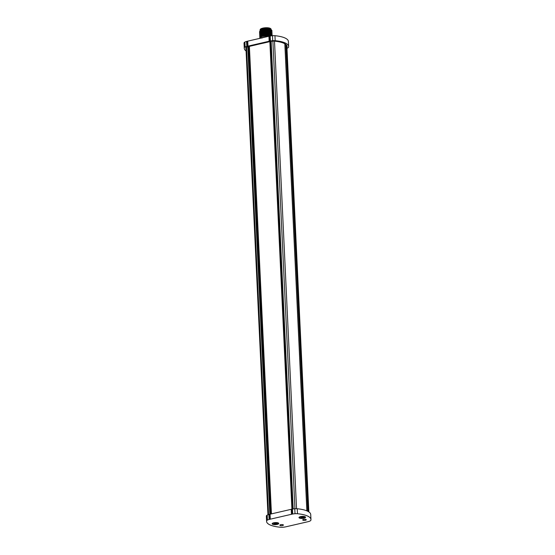 <?xml version="1.0" encoding="UTF-8"?>
<svg xmlns="http://www.w3.org/2000/svg" width="555" height="555" viewBox="0 0 555 555"><rect width="100%" height="100%" fill="white"/><g stroke="black" fill="none" stroke-linecap="round" stroke-linejoin="round"><path stroke-width="0.83" d="M259.983 38.295A6.244 1.936 -2.7 0 1 259.802 37.865A6.244 1.936 -2.7 0 1 264.298 35.777A6.244 1.936 -2.7 0 1 264.867 35.714L269.834 36.061M259.796 37.837L261.003 36.491L264.291 35.534L271.201 35.825M260.156 29.866C259.768 27.993 267.683 27.015 270.278 28.367L271.159 29.346A5.508 1.714 177.3 0 0 270.368 28.52A5.508 1.714 177.3 0 0 264.145 28.021A5.508 1.714 177.3 0 0 260.156 29.866L260.184 30.372A5.716 1.776 -2.7 0 1 260.281 30.275A5.716 1.776 -2.7 0 1 264.714 28.888A5.716 1.776 -2.7 0 1 270.188 29.311L271.138 29.942A5.508 1.714 -2.7 0 0 270.403 29.311A5.508 1.714 -2.7 0 0 264.929 28.735A5.508 1.714 -2.7 0 0 260.385 30.178M259.747 31.233L260.073 30.476L264.7 28.964L270.188 29.311M271.804 31.344L271.964 30.913L269.452 29.63L264.013 29.706L259.525 31.996L259.671 32.412M259.525 31.919L260.718 30.518L264.007 29.554L270.979 29.873L271.714 30.303A6.244 1.936 177.3 0 1 271.964 30.802A6.244 1.936 177.3 0 1 271.964 30.858M302.968 520.208A1.783 0.555 -2.7 0 1 302.718 519.945A1.783 0.555 -2.7 0 1 304.008 519.348A1.783 0.555 -2.7 0 1 306.02 519.508A1.783 0.555 -2.7 0 1 306.277 519.771A1.783 0.555 -2.7 0 1 304.986 520.368A1.783 0.555 -2.7 0 1 302.968 520.208M299.45 518.065A3.302 1.027 -2.7 0 1 299.145 517.225A3.302 1.027 -2.7 0 1 301.906 516.414A3.302 1.027 -2.7 0 1 305.104 516.767A3.302 1.027 -2.7 0 1 305.382 516.934A3.302 1.027 -2.7 0 1 303.703 518.28A3.302 1.027 -2.7 0 1 299.45 518.065M280.102 525.488A1.783 0.555 177.3 0 0 282.113 525.647A1.783 0.555 177.3 0 0 283.404 525.051A1.783 0.555 177.3 0 0 283.147 524.78A1.783 0.555 177.3 0 0 281.135 524.621A1.783 0.555 177.3 0 0 279.845 525.217A1.783 0.555 177.3 0 0 280.102 525.488M272.616 524.26A3.302 1.027 177.3 0 0 276.869 524.475A3.302 1.027 177.3 0 0 278.548 523.122A3.302 1.027 177.3 0 0 278.27 522.956A3.302 1.027 177.3 0 0 275.072 522.602A3.302 1.027 177.3 0 0 272.311 523.42A3.302 1.027 177.3 0 0 272.616 524.26M274.357 523.268L274.177 523.899L274.905 523.531L275.474 524.066A1.478 0.458 177.3 0 0 276.21 523.969A1.478 0.458 177.3 0 0 276.737 523.774A1.478 0.458 177.3 0 0 276.834 523.393A1.478 0.458 177.3 0 0 276.709 523.316A1.478 0.458 177.3 0 0 275.412 523.15A1.478 0.458 177.3 0 0 274.149 523.441A1.478 0.458 177.3 0 0 274.038 523.525A1.478 0.458 177.3 0 0 274.177 523.899A1.478 0.458 177.3 0 0 275.474 524.066L275.974 523.476L276.737 523.774L276.494 523.164M275.079 523.636L275.807 523.601M275.634 523.698L275.1 523.656L275.634 523.698M301.192 517.08L301.011 517.711L301.74 517.343L302.308 517.877A1.478 0.458 177.3 0 0 303.044 517.78A1.478 0.458 177.3 0 0 303.571 517.586A1.478 0.458 177.3 0 0 303.668 517.198A1.478 0.458 177.3 0 0 303.543 517.121A1.478 0.458 177.3 0 0 302.246 516.955A1.478 0.458 177.3 0 0 300.983 517.246A1.478 0.458 177.3 0 0 300.872 517.329A1.478 0.458 177.3 0 0 301.011 517.711A1.478 0.458 177.3 0 0 302.308 517.877L302.808 517.288L303.571 517.586L303.328 516.976M301.913 517.447L302.642 517.413M302.468 517.503L301.934 517.468L302.468 517.503M301.733 517.01L302.038 517.51M286.47 526.674L307.213 521.887A33.147 10.295 -2.7 0 0 307.706 521.776A12.168 3.781 -2.7 0 0 308.407 521.596A6.924 2.151 -2.7 0 0 310.072 520.985A4.822 1.498 -2.7 0 0 310.869 520.25A22.658 7.042 -2.7 0 0 310.96 519.501A22.658 7.042 -2.7 0 0 297.48 513.736A4.822 1.498 -2.7 0 0 295.017 513.722A6.924 2.151 -2.7 0 0 292.714 514.027A12.168 3.781 -2.7 0 0 291.965 514.187A33.147 10.295 -2.7 0 0 291.465 514.298L270.299 519.182A33.147 10.295 177.3 0 0 269.806 519.3A12.168 3.781 177.3 0 0 269.106 519.473A6.924 2.151 177.3 0 0 267.441 520.084A4.822 1.498 177.3 0 0 266.636 520.854A22.658 7.042 177.3 0 0 266.587 521.436A22.658 7.042 177.3 0 0 280.559 527.243A4.822 1.498 177.3 0 0 282.918 527.25A6.924 2.151 177.3 0 0 285.221 526.945A12.168 3.781 177.3 0 0 285.971 526.785A33.147 10.295 177.3 0 0 286.47 526.674M310.96 519.501L310.724 514.527A22.658 7.042 -2.7 0 0 297.251 508.755A4.822 1.498 -2.7 0 0 294.781 508.741A6.924 2.151 -2.7 0 0 292.478 509.046A12.168 3.781 -2.7 0 0 291.729 509.206A33.147 10.295 -2.7 0 0 291.229 509.317L270.063 514.201A33.147 10.295 177.3 0 0 269.57 514.318A12.168 3.781 177.3 0 0 268.87 514.492A6.924 2.151 177.3 0 0 267.205 515.102A4.822 1.498 177.3 0 0 266.4 515.872A22.658 7.042 177.3 0 0 266.351 516.455L266.587 521.436M271.437 513.888L249.389 46.377M286.935 47.341A3.254 1.013 177.3 0 0 286.99 47.217A21.083 6.549 177.3 0 0 287.081 46.523A21.083 6.549 177.3 0 0 274.538 41.16A3.254 1.013 177.3 0 0 272.88 41.146A5.349 1.665 177.3 0 0 271.097 41.382A10.594 3.288 177.3 0 0 270.445 41.521A31.573 9.81 177.3 0 0 269.966 41.625L263.292 43.165A99.449 30.9 177.3 0 0 255.48 44.969L248.8 46.509A31.573 9.81 -2.7 0 0 248.335 46.62A10.594 3.288 -2.7 0 0 247.724 46.773A5.349 1.665 -2.7 0 0 246.434 47.244A3.254 1.013 -2.7 0 0 245.893 47.765A21.083 6.549 -2.7 0 0 245.844 48.306A21.083 6.549 -2.7 0 0 245.983 48.951M246.08 50.956A22.658 7.042 177.3 0 1 244.276 48.375A22.658 7.042 177.3 0 1 244.325 47.799A4.822 1.498 177.3 0 1 245.13 47.029A6.924 2.151 177.3 0 1 246.795 46.419A12.168 3.781 177.3 0 1 247.495 46.238A33.147 10.295 177.3 0 1 247.988 46.127L269.154 41.243A33.147 10.295 -2.7 0 1 269.654 41.132A12.168 3.781 -2.7 0 1 270.403 40.973A6.924 2.151 -2.7 0 1 272.706 40.668A4.822 1.498 -2.7 0 1 275.176 40.681A22.658 7.042 -2.7 0 1 288.649 46.447A22.658 7.042 -2.7 0 1 288.558 47.196A4.822 1.498 -2.7 0 1 287.761 47.931A6.924 2.151 -2.7 0 1 286.984 48.264M247.988 46.127L247.752 41.146L268.918 36.262A33.147 10.295 -2.7 0 1 269.418 36.151A12.168 3.781 -2.7 0 1 270.167 35.992A6.924 2.151 -2.7 0 1 272.477 35.686A4.822 1.498 -2.7 0 1 274.94 35.7A22.658 7.042 -2.7 0 1 288.413 41.472L288.649 46.447M247.752 41.146A33.147 10.295 177.3 0 0 247.266 41.264A12.168 3.781 177.3 0 0 246.559 41.438A6.924 2.151 177.3 0 0 244.894 42.048A4.822 1.498 177.3 0 0 244.089 42.818A22.658 7.042 177.3 0 0 244.04 43.401L244.276 48.375M259.615 33.91L260.808 32.509L264.104 31.545L271.076 31.864L272.054 32.828M271.901 33.335L272.061 32.905L269.543 31.621L264.111 31.697L260.926 32.606L259.615 33.987L259.768 34.403M259.567 32.918L260.767 31.51L264.055 30.553L271.027 30.872L272.005 31.829M271.853 32.336L272.012 31.906L269.494 30.629L264.062 30.698L259.567 32.995L259.719 33.411M261.287 33.286L270.59 32.648L272.096 33.82M260.808 32.509L271.076 31.864M260.767 31.51L271.027 30.865M260.718 30.518L270.979 29.873M259.664 34.91L260.857 33.501L264.145 32.544L271.124 32.863M260.51 33.702L261.433 33.05L267.031 31.996L271.291 32.932M260.462 32.703L265.984 31.038L271.249 31.94M260.413 31.711L265.935 30.039L271.201 30.941M260.371 30.712L265.706 29.054L271.055 29.845M259.761 36.901L260.954 35.499L264.242 34.535L271.215 34.854L272.193 35.714M272.165 35.714L264.249 34.688L259.754 36.977L259.906 37.393M271.999 35.326L272.158 34.896L269.64 33.612L264.201 33.688L259.712 35.978L259.858 36.394M259.712 35.902L260.905 34.5L264.194 33.536L271.166 33.855L272.144 34.819M271.95 34.327L272.11 33.897L269.591 32.62L264.152 32.689L259.664 34.986L259.809 35.402M261.003 36.491L271.263 35.846M261.426 35.249L271.215 34.854M260.905 34.5L270.667 33.654M260.649 36.685L265.956 35.034L271.319 35.804M260.6 35.693L266.123 34.021L271.388 34.923M260.559 34.694L266.081 33.029L271.339 33.931M270.896 35.867L266.227 35.707M266.227 35.471L264.867 35.714M269.64 36.103A5.557 1.727 177.3 0 0 264.492 35.978A5.557 1.727 177.3 0 0 260.482 37.83L260.489 38.094M259.858 38.357A7.867 2.442 -2.7 0 1 260.462 38.108A7.867 2.442 -2.7 0 1 264.846 37.206M262.508 37.865L259.934 38.337M307.845 511.308L285.825 44.442M296.543 508.713L274.496 41.153M272.734 523.976A2.935 0.916 -2.7 0 1 272.505 523.642A2.935 0.916 -2.7 0 1 273.92 522.789A2.935 0.916 -2.7 0 1 276.862 522.644A2.935 0.916 -2.7 0 1 278.374 523.365A2.935 0.916 -2.7 0 1 278.173 523.719M272.491 523.393L272.505 523.642C272.241 524.281 273.719 524.496 276.924 524.302A2.83 0.881 177.3 0 0 277.868 523.046A2.83 0.881 177.3 0 0 273.983 522.914A2.83 0.881 177.3 0 0 273.025 524.163A2.83 0.881 177.3 0 0 276.91 524.295L278.36 523.122M299.568 517.787A2.935 0.916 -2.7 0 1 299.339 517.454A2.935 0.916 -2.7 0 1 300.754 516.601A2.935 0.916 -2.7 0 1 303.696 516.455A2.935 0.916 -2.7 0 1 305.208 517.177A2.935 0.916 -2.7 0 1 305.007 517.531M303.738 518.106A2.83 0.881 177.3 0 0 304.702 516.858A2.83 0.881 177.3 0 0 300.817 516.726A2.83 0.881 177.3 0 0 299.853 517.975A2.83 0.881 177.3 0 0 303.738 518.106M301.282 517.121L301.303 517.572M303.252 517.031L303.273 517.475M274.447 523.31L274.468 523.76M276.418 523.219L276.439 523.663M266.4 515.872L266.636 520.854M267.205 515.102L267.441 520.084M268.87 514.492L269.106 519.473M269.57 514.318L269.806 519.3M270.063 514.201L270.299 519.182M291.229 509.317L291.465 514.298M297.251 508.755L297.48 513.736M294.781 508.741L295.017 513.722M292.478 509.046L292.714 514.027M291.729 509.206L291.965 514.187M268.023 514.762L245.99 47.577M248.855 46.495L270.902 514.006M249.278 46.398L271.326 513.909M270.438 514.117L248.39 46.606M268.565 514.582L246.524 47.203M269.827 514.256L247.78 46.759M306.859 510.85L284.826 43.762M269.91 41.639L291.958 509.157M270.021 41.618L292.069 509.129M292.541 509.039L270.493 41.507M308.844 511.89L286.852 45.67L308.844 511.897M308.344 511.578L286.331 44.92M294.941 508.734L272.887 41.146M293.186 508.928L271.138 41.375M275.176 40.681L274.94 35.7M272.706 40.668L272.477 35.686M270.403 40.973L270.167 35.992M269.654 41.132L269.418 36.151M269.154 41.243L268.918 36.262M286.99 47.217L286.928 45.836M244.325 47.799L244.089 42.818M245.13 47.029L244.894 42.048M246.795 46.419L246.559 41.438M247.495 46.238L247.266 41.264M260.538 29.193A5.3 1.644 -2.7 0 1 264.901 27.805A5.3 1.644 -2.7 0 1 270.174 28.361M260.926 32.606L261.44 33.203L260.961 33.453M275.842 523.143L275.863 523.538M302.676 516.955L302.697 517.343M305.195 516.927L303.758 518.113C300.546 518.308 299.076 518.092 299.339 517.454L299.325 517.204M301.837 516.996L301.858 517.385M275.002 523.185L275.023 523.573M267.954 514.783L245.921 47.681M269.869 41.653L291.916 509.164M306.901 510.871L284.868 43.789M271.187 29.963L271.159 29.346M260.954 35.499L261.46 35.236M271.166 33.855L270.639 33.647M260.857 33.501L261.363 33.245"/></g></svg>
